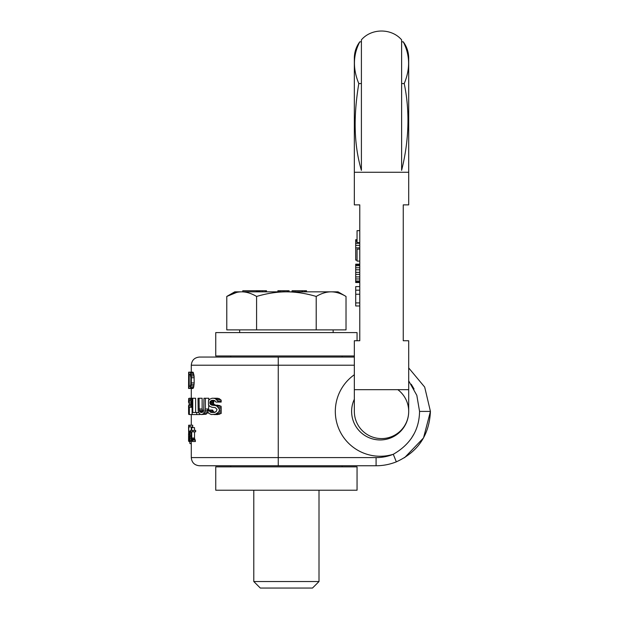 <?xml version="1.0" encoding="UTF-8"?>
<svg xmlns="http://www.w3.org/2000/svg" width="619" height="619" viewBox="0 0 619 619"><rect width="100%" height="100%" fill="white"/><g stroke="black" fill="none" stroke-linecap="round" stroke-linejoin="round"><path stroke-width="0.93" d="M404.555 457.704L423.512 437.943L430.429 411.411L424.688 387.092L408.695 367.926L424.688 387.092L430.429 411.411C429.307 435.18 417.941 451.994 396.33 461.844A54.348 54.348 0 0 1 376.081 465.759L199.442 465.759L230.694 465.759L230.694 466.85M342.114 466.85L342.114 465.759M357.055 466.85L215.745 466.85L215.745 490.217L357.055 490.217L357.055 466.85M357.055 340.752L357.055 332.596L215.745 332.596L215.745 355.971L354.339 355.971M230.694 357.055L230.694 355.971M342.114 357.055L342.114 355.971M191.286 372.166L191.286 365.21C191.766 360.258 194.49 357.542 199.442 357.055L354.339 357.055M411.264 438.507L414.034 433.88M414.057 388.987L411.202 384.221M403.255 340.752L403.255 204.874L403.255 340.752L408.695 340.752L408.695 411.411A27.174 27.174 0 0 0 397.824 389.668A27.174 27.174 0 0 1 408.695 411.411A28.536 28.536 0 0 1 380.159 439.947A28.536 28.536 0 0 1 354.339 399.255M408.695 380.863L416.819 395.34L419.558 411.411C419.249 430.073 410.49 444.365 393.289 454.284A44.839 44.839 0 0 1 354.339 374.75M376.081 457.603L376.081 465.759A54.348 54.348 0 0 0 396.33 461.844L393.289 454.284A46.201 46.201 0 0 1 376.081 457.603L191.286 457.603C191.766 462.555 194.49 465.279 199.442 465.759M195.627 412.478L195.627 398.257L192.772 398.257L192.772 412.478L198.699 412.478M189.105 405.538L188.571 405.538L188.633 414.212L189.105 414.56L189.105 398.257L192.153 398.257L192.153 414.56L199.705 414.56L199.705 413.956M208.495 410.745L208.75 405.182M200.958 412.478L201.771 412.478L200.169 412.13L199.233 410.397L199.055 398.257L198.003 398.257L198.173 410.745L199.233 413.523L200.958 414.56L206.088 414.212L207.992 412.13L204.657 412.13L205.376 409.012L205.376 398.257L208.75 398.257L208.75 400.346M199.055 409.012L202.142 409.012L202.142 398.257L199.055 398.257M202.142 409.012L203.311 412.13M211.365 412.478L213.895 412.478L210.181 412.13L209.036 410.049L207.404 410.049L208.479 413.175L211.365 414.56L215.59 414.212L218.499 412.13L219.273 410.745L219.273 409.012L217.014 406.234L215.59 405.538L211.984 405.197L210.181 404.153L209.887 403.116L213.493 403.116L213.803 401.375L214.816 400.655M213.493 403.116L213.803 404.153L215.706 405.197M213.895 405.197L217.741 405.197L221.068 406.234L221.176 407.619L218.499 407.619M213.895 414.56L217.741 414.56L221.176 413.422L221.176 407.619M209.036 410.049L212.596 410.049L213.803 412.13L215.056 412.478M213.895 412.478L216.294 411.442L217.014 409.36L215.25 407.619L211.984 407.279L209.601 406.234L208.479 404.849L208.479 400.686L209.601 399.294L211.984 398.257L217.393 398.257L219.18 398.605L221.176 400.238L221.176 401.035L217.749 401.035L218.12 402.071L221.176 402.071L221.176 401.035M189.105 414.56L192.099 414.56L192.099 407.279M192.71 426.948L192.71 425.214L189.948 425.214L189.948 426.948L192.71 426.948M191.48 427.644L191.48 426.948M189.043 439.784L188.78 437.354L189.043 441.517L192.254 441.169M189.275 441.517L189.948 438.747L191.256 438.747L191.697 440.829L192.586 441.517L195.434 441.517L194.513 438.051L194.513 431.807M194.513 430.414L194.513 427.644L191.697 427.644L191.697 430.414L195.658 430.414L195.658 431.807L192.795 431.807L192.795 430.414M188.571 388.469L188.656 372.166L188.571 388.469L188.988 388.469L188.988 372.166L192.927 372.166L194.095 375.981L194.18 382.921L193.592 387.432L192.927 388.469L190.157 388.469L191.286 384.654L191.372 377.722L194.18 377.722M189.105 398.257L188.571 400.686L188.571 402.42L189.105 402.42M188.849 406.931L188.849 408.664L188.602 406.931L189.105 406.931M190.389 398.257L191.403 402.071L192.153 402.071M189.352 414.56L189.352 407.279L190.753 406.931L191.403 402.071M189.352 405.197L189.352 399.99L190.459 399.99L190.83 401.035L190.675 404.849L189.352 405.197L190.459 405.197M196.703 414.56L196.703 412.478M192.153 398.257L192.772 398.257M201.771 412.478L203.28 411.442L203.728 410.397L203.961 398.257L205.376 398.257M201.771 414.56L203.728 413.523L204.657 412.13M213.57 398.257L215.25 398.605L217.749 401.035M209.887 403.116L210.181 401.375L211.984 400.338L214.901 400.686L215.946 402.071L218.12 402.071M191.286 443.599L189.932 443.599L189.747 441.517M189.043 441.517L188.594 441.169L188.578 436.318L189.77 436.318M188.663 433.888L188.578 436.318M188.663 433.192L188.663 429.029M188.571 426.909L188.663 432.155M189.043 432.843L188.663 434.236L188.663 425.214L188.578 429.029M188.663 426.251L188.663 427.644M188.795 440.48L188.741 439.784M189.275 432.843L189.77 435.969L189.275 439.784M189.948 438.747L190.072 435.621L191.256 435.621M189.948 426.948L188.756 426.948L188.756 432.495L189.043 431.11L189.507 431.458L190.072 435.621M188.663 425.214L189.948 425.214M192.795 431.807L191.697 431.807L191.789 439.088L192.586 440.132L195.434 440.132M191.256 438.747L191.256 431.807L190.621 431.807L190.621 430.414L191.256 430.414L191.256 427.644L191.697 427.644M192.586 441.517L192.586 440.132M188.988 388.469L190.157 388.469M190.157 372.166L191.116 374.596L191.372 377.722M190.157 374.247L190.876 377.722L190.799 384.306L190.157 386.388L189.213 386.388L189.213 374.247L190.157 374.247L189.213 374.247M188.571 410.745L189.105 410.745M188.571 400.686L189.105 400.686M188.594 399.294L189.105 399.294M188.633 398.605L189.105 398.605M188.633 414.212L189.105 414.212M188.594 413.523L189.105 413.523M188.571 412.13L189.105 412.13M191.317 401.035L192.153 401.035M191.07 399.642L192.153 399.642M190.753 398.605L192.153 398.605M190.389 407.279L192.153 407.279M190.753 406.931L192.153 406.931M191.07 405.886L192.153 405.886M191.317 404.501L192.153 404.501M191.403 403.456L192.153 403.456M189.352 399.99L190.459 399.99M205.376 409.012L208.75 409.012M200.169 412.13L202.622 412.13M199.604 411.442L202.715 411.442M199.233 410.397L202.336 410.397M202.839 414.212L206.088 414.212M203.728 413.523L207.025 413.523M205.137 410.745L207.535 410.745M215.25 398.605L219.18 398.605M216.65 399.642L220.681 399.642M210.181 412.13L213.803 412.13M209.315 411.093L212.89 411.093M215.59 414.212L219.552 414.212M217.014 413.523L221.068 413.523M218.499 412.13L221.176 412.13M219.273 410.745L221.176 410.745M219.273 409.012L221.176 409.012M217.014 406.234L221.068 406.234M215.59 405.538L219.552 405.538M211.064 404.849L214.739 404.849M210.181 404.153L213.803 404.153M209.887 402.42L213.493 402.42M210.181 401.375L213.803 401.375M211.064 400.686L214.739 400.686M211.984 400.338L213.895 400.338M188.578 434.925L189.716 434.925M188.911 433.192L189.46 433.192M188.803 434.236L189.646 434.236M188.911 439.436L189.46 439.436M188.826 438.747L189.607 438.747M188.78 437.354L189.739 437.354M189.507 441.169L191.983 441.169M189.77 440.132L191.426 440.132M190.072 437.006L191.256 437.006M189.948 433.888L191.256 433.888M189.77 432.495L191.256 432.495M189.507 431.458L190.621 431.458M189.275 431.11L190.621 431.11M192.076 439.784L194.908 439.784M191.789 439.088L194.614 439.088M191.697 438.051L194.513 438.051M188.594 388.128L188.988 388.128M190.505 388.128L193.283 388.128M190.799 387.432L193.592 387.432M191.116 386.047L193.917 386.047M191.286 384.654L194.095 384.654M191.372 382.921L194.18 382.921M191.286 375.981L194.095 375.981M191.116 374.596L193.917 374.596M190.799 373.211L193.592 373.211M190.505 372.514L193.283 372.514M189.213 386.388L190.157 386.388M354.339 364.545L354.339 389.668L354.339 340.752L359.778 340.752L359.778 204.874L354.339 204.874L354.339 58.124C354.393 52.104 356.204 46.665 359.778 41.821C353 54.929 352.683 68.841 358.803 83.565L361.403 83.565M351.623 411.411A28.536 28.536 0 0 0 380.159 439.947A28.536 28.536 0 0 0 408.695 411.411A27.174 27.174 0 0 1 381.513 438.585A27.174 27.174 0 0 0 408.695 411.411A27.174 27.174 0 0 1 381.513 438.585A27.174 27.174 0 0 1 354.339 411.411L354.339 389.668L408.695 389.668M354.339 63.564L354.339 172.26L408.695 172.26L408.695 204.874L403.255 204.874M408.695 408.95L408.695 410.142L408.695 408.95M408.695 406.451L408.695 408.099M401.623 41.821L403.255 41.821C406.83 46.665 408.641 52.104 408.695 58.124L408.695 172.26M403.255 41.821C410.026 55.06 410.351 68.972 404.222 83.565C409.956 111.327 409.089 140.265 401.623 170.364L401.623 39.848C391.556 28.087 371.477 28.087 361.403 39.848L361.403 170.364C352.722 141.047 354.323 110.6 358.803 83.565M359.778 249.14L357.055 249.14L357.055 261.094L359.778 261.094M359.778 242.617L357.055 242.617L357.055 230.655L359.778 230.655M359.778 302.908L355.701 302.908L355.701 286.605L359.778 286.605M359.778 294.249L355.701 294.249M359.778 305.964L355.701 305.964L355.701 302.908M359.778 290.172L355.701 290.172M359.778 282.527L355.701 282.527L355.701 264.181L359.778 264.181M357.055 260.112L355.701 260.112L355.701 239.723L357.055 239.723M359.778 264.692L355.701 264.692M359.778 265.713L355.701 265.713M359.778 267.748L355.701 267.748M359.778 269.791L355.701 269.791M359.778 272.337L355.701 272.337M359.778 274.372L355.701 274.372M359.778 276.925L355.701 276.925M359.778 278.96L355.701 278.96M359.778 281.003L355.701 281.003M359.778 282.016L355.701 282.016M357.055 240.234L355.701 240.234M357.055 241.255L355.701 241.255M359.778 243.29L355.701 243.29M359.778 245.333L355.701 245.333M359.778 247.879L355.701 247.879M404.222 83.565L401.623 83.565M361.403 41.821L359.778 41.821M333.146 332.596L333.146 329.881M239.661 332.596L239.661 329.881M236.744 292.377L226.778 296.447L226.778 329.881L346.021 329.881L346.021 296.447C340.845 293.391 335.877 291.851 331.119 291.835L338.036 291.835L346.021 296.447C340.845 293.391 335.877 291.851 331.119 291.835L286.404 291.835C296.029 291.874 305.964 293.406 316.208 296.447C321.385 293.391 326.36 291.851 331.119 291.835M226.778 296.447C231.955 293.391 236.922 291.851 241.689 291.835C246.447 291.851 251.415 293.391 256.591 296.447C266.913 293.398 276.848 291.858 286.404 291.835L234.763 291.835L226.778 296.447M256.591 329.881L256.591 296.447M316.208 329.881L316.208 296.447M256.405 291.835L256.405 290.752L266.503 290.752L266.503 291.835M256.235 291.835L256.405 290.752M242.772 291.835L242.772 290.752L256.235 290.752M257.318 291.835L257.318 290.752M257.125 291.835L257.125 290.752M277.877 291.835L277.877 290.752L289.112 290.752L289.112 291.835M292.06 291.835L292.06 290.752L306.521 290.752L306.521 291.835M259.934 291.835L259.934 290.752M259.732 291.835L259.732 290.752M259.353 291.835L259.353 290.752M258.634 291.835L258.634 290.752M257.736 291.835L257.736 290.752M266.317 291.835L266.317 290.752M265.775 291.835L265.775 290.752M262.185 291.835L262.185 290.752M286.992 291.835L286.992 290.752M287.843 291.835L287.843 290.752M284.879 291.835L284.879 290.752M283.185 291.835L283.185 290.752M280.221 291.835L280.221 290.752M278.952 291.835L278.952 290.752M293.313 291.835L293.313 290.752M295.039 291.835L295.039 290.752M306.25 291.835L306.25 290.752M306.01 291.835L306.01 290.752M305.353 291.835L305.353 290.752M304.61 291.835L304.61 290.752M302.614 291.835L302.614 290.752M302.026 291.835L302.026 290.752M253.79 490.217L253.79 581.527L319.009 581.527L319.009 490.217M319.009 581.527L312.487 588.05L260.313 588.05L253.79 581.527M191.286 365.21L354.339 365.21M278.248 357.055L278.248 465.759M430.429 411.411L419.558 411.411M408.695 411.411A27.174 27.174 0 0 1 381.513 438.585A27.174 27.174 0 0 1 354.339 411.411M191.286 457.603L191.286 441.517M191.286 425.214L191.286 414.56M191.286 398.257L191.286 388.469M188.571 440.047L188.571 433.733"/></g></svg>

